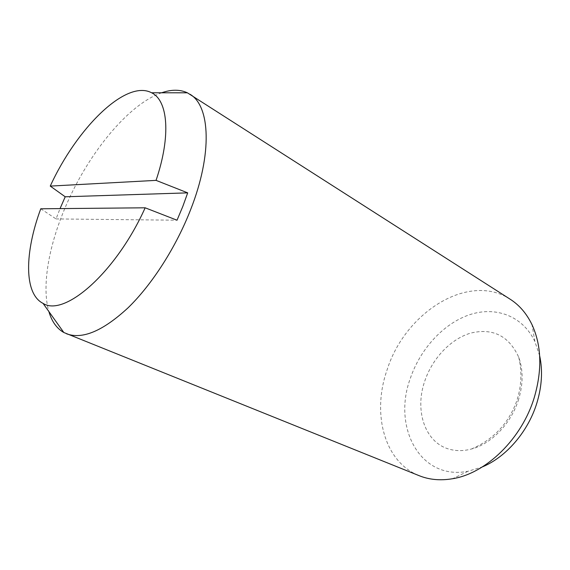 <?xml version="1.0" encoding="UTF-8"?>
<svg xmlns="http://www.w3.org/2000/svg" width="570" height="570" viewBox="0 0 570 570"><rect width="100%" height="100%" fill="white"/><g stroke="black" fill="none" stroke-linecap="round" stroke-linejoin="round"><path stroke-width="0.43" stroke-dasharray="2.85 2.14" d="M518.65 399.242C511.39 423.246 491.518 443.866 471.44 449.018C463.923 451.005 456.812 451.141 450.115 449.409C425.106 443.289 414.383 410.842 424.686 381.33C432.26 358.509 450.656 338.936 470.763 333.079C492.915 327.814 508.91 335.873 518.743 357.255C523.253 369.887 523.217 383.881 518.65 399.242M510.193 299.236C468.319 271.783 404.899 312.866 387.108 369.816C371.818 413.022 383.838 461.771 419.221 475.708M161.638 92.789C127.331 104.609 86.113 156.273 64.032 210.351C48.3 248.271 41.745 287.195 48.87 311.541M539.655 355.751L534.874 341.523C522.569 315.566 495.266 305.983 469.302 314.818C443.253 323.717 420.133 349.189 410.257 378.58C392.338 427.037 419.969 480.681 467.984 471.276L482.341 466.923M40.769 208.784L56.038 218.923L60.05 208.606M56.038 218.923L177.028 220.212M471.44 449.018C493.114 439.755 508.105 424.051 516.413 401.893C521.472 387.208 522.248 372.324 518.743 357.255M467.984 471.276L452.594 478.722M534.874 341.523L532.01 324.672"/><path stroke-width="0.85" d="M48.87 311.541C51.756 321.473 56.736 328.463 63.826 332.51L419.221 475.708C429.345 479.776 440.468 480.781 452.594 478.722C486.068 473.485 522.049 438.693 534.382 397.133C542.312 369.617 541.521 345.463 532.01 324.672C526.651 313.6 519.384 305.121 510.193 299.236L187.395 92.81C179.992 89.383 171.406 89.376 161.638 92.789M66.455 333.749C82.358 339.699 102.899 331.042 128.093 307.779C152.133 284.423 176.066 247.123 190.658 209.589C212.66 153.708 210.216 105.835 189.938 94.228M482.341 466.923C506.231 457.047 528.297 431.469 536.954 402.733C541.92 386.125 542.818 370.464 539.655 355.751M60.05 208.606L65.208 196.785L187.701 192.859L182.785 206.49L177.028 220.212L145.158 207.801L40.769 208.784C24.588 252.261 23.755 293.764 43.049 303.375C64.453 317.347 116.152 272.46 145.158 207.801M65.208 196.785L50.253 186.098L156.059 180.369L187.701 192.859M156.059 180.369C171.207 135.632 167.943 100.527 151.613 92.782C126.02 79.038 76.722 128.25 50.253 186.098M43.049 303.375L63.826 332.51M151.613 92.782L187.395 92.81"/></g></svg>
